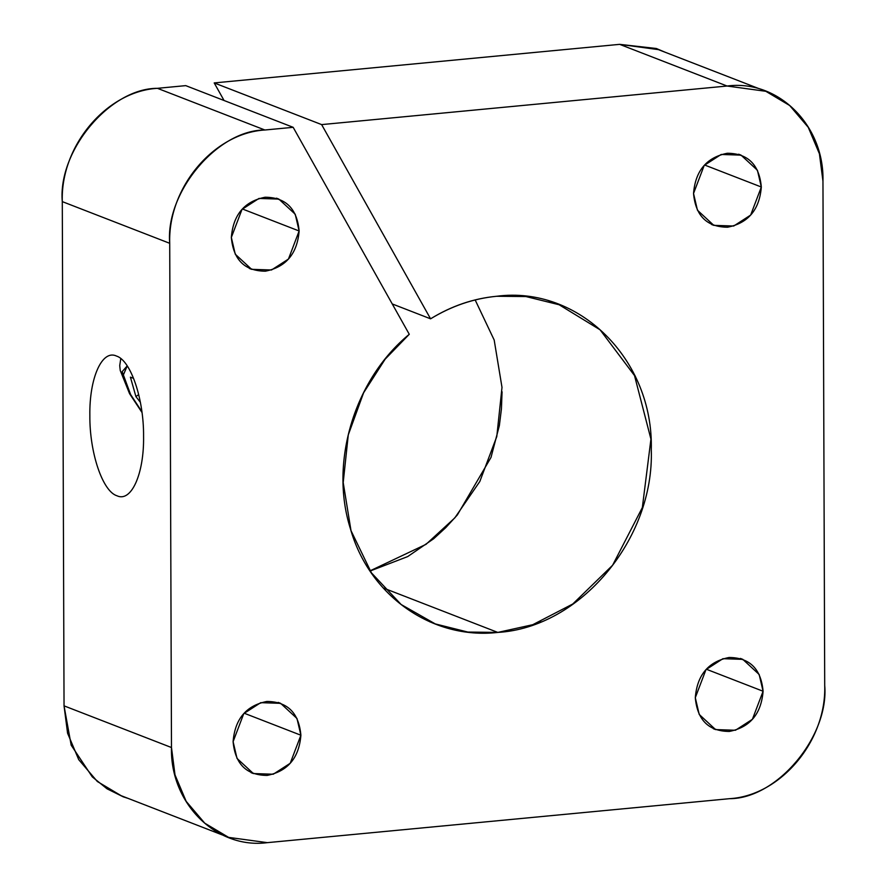<?xml version="1.0" encoding="UTF-8"?>
<svg xmlns="http://www.w3.org/2000/svg" width="887" height="887" viewBox="0 0 887 887"><rect width="100%" height="100%" fill="white"/><g stroke="black" fill="none" stroke-linecap="round" stroke-linejoin="round"><path stroke-width="1.33" d="M540.604 621.72L539.74 622.53M370.156 570.995L407.676 556.592L433.699 538.731L445.817 527.577L457.359 514.937L491.01 457.404L499.359 425.605L501.421 408.951L502.064 391.788M548.233 300.527L559.132 304.751L525.88 296.535L496.631 296.269C578.934 285.448 653.719 359.557 651.28 449.687C654.351 539.196 580.165 627.608 497.807 632.42L532.765 624.703L572.758 604.003L612.595 565.263L642.343 507.564L650.936 439.12L634.515 375.578L600.078 329.809L559.132 304.751M758.984 88.645L658.387 49.617L619.636 44.35L727.074 86.028L765.825 91.294L789.663 105.498L808.257 127.329L819.422 153.795L822.959 181.148L824.71 685.385C829.168 736.532 776.835 798.843 729.557 798.677L267.364 842.65L228.613 837.383L204.764 823.191L186.17 801.349L175.005 774.894L171.479 747.53L169.716 243.304C165.27 192.146 217.603 129.846 264.88 130.001L157.442 88.323C110.165 88.157 57.832 150.468 62.29 201.615L169.716 243.304L62.29 201.615L64.041 705.852L171.479 747.53L64.041 705.852L67.578 733.205L78.743 759.671L97.337 781.502L121.175 795.706L222.094 834.855M116.962 495.778C102.615 491.442 89.509 452.692 89.853 415.493C89.243 378.017 102.105 349.201 116.474 356.042C130.81 360.388 143.916 399.139 143.572 436.337C144.182 473.813 131.32 502.63 116.962 495.778M706.34 669.23L763.086 691.25L759.172 674.497L742.818 659.363L722.938 658.686L705.974 669.641L695.297 697.692C697.149 674.985 708.403 661.58 729.07 657.489C749.726 657.633 761.057 668.887 763.086 691.25C761.234 713.957 749.981 727.351 729.325 731.442C708.669 731.309 697.326 720.056 695.297 697.692L699.211 714.445L715.576 729.58L735.445 730.256L752.409 719.302L763.086 691.25L706.34 669.23M704.588 165.004L761.323 187.013L757.42 170.26L741.055 155.136L721.175 154.46L704.211 165.403L693.534 193.466C695.386 170.759 706.64 157.354 727.307 153.263C747.963 153.407 759.305 164.649 761.323 187.013C759.483 209.72 748.218 223.125 727.562 227.216C706.906 227.072 695.563 215.829 693.534 193.466L697.448 210.219L713.813 225.353L733.693 226.03L750.657 215.075L761.323 187.013L704.588 165.004M242.395 208.977L299.13 230.986L295.227 214.233L278.862 199.098L258.982 198.433L242.018 209.376L231.341 237.439C233.192 214.732 244.446 201.327 265.113 197.236C285.769 197.38 297.112 208.622 299.13 230.986C297.278 253.693 286.024 267.098 265.368 271.189C244.712 271.045 233.37 259.802 231.341 237.439L235.255 254.192L251.62 269.326L271.5 269.992L288.463 259.048L299.13 230.986L242.395 208.977M244.147 713.203L300.893 735.223L296.979 718.47L280.625 703.336L260.745 702.659L243.781 713.603L233.104 741.665C234.955 718.958 246.209 705.553 266.865 701.462C287.521 701.606 298.864 712.86 300.893 735.223C299.041 757.93 287.787 771.324 267.131 775.415C246.475 775.282 235.133 764.029 233.104 741.665L237.017 758.418L253.383 773.553L273.251 774.229L290.215 763.275L300.893 735.223L244.147 713.203M475.166 299.95L494.181 340.02L501.998 387.375L496.798 436.526L479.834 481.464L454.787 517.919L426.015 544.341L370.056 570.84M127.939 798.333L123.249 796.825L107.05 788.82L92.281 776.868L71.182 745.191L64.041 705.852L62.29 201.615C60.394 146.111 106.362 91.306 157.442 88.323L185.738 85.629L293.165 127.318L185.738 85.629L157.442 88.323L264.88 130.001L293.165 127.318L409.273 334.288L385.169 359.146L363.592 392.808L348.281 434.874L343.202 482.561L350.997 530.626L371.42 572.847L401.135 604.513L435.295 623.927L467.815 632.054L497.807 632.42L383.428 588.037L497.807 632.42C432.024 639.982 368.948 595.51 350.287 528.297C329.343 462.171 354.545 379.159 409.273 334.288L293.165 127.318L264.88 130.001C213.845 133.006 167.809 187.745 169.716 243.304L171.479 747.53C169.982 803.356 216.295 849.38 267.364 842.65L729.557 798.677C780.593 795.672 826.629 740.933 824.71 685.385L822.959 181.148C824.455 125.322 778.132 79.298 727.074 86.028L321.637 124.601L430.572 318.821C451.45 305.982 473.47 298.464 496.631 296.269C473.492 298.542 451.472 306.059 430.572 318.821L321.637 124.601L727.074 86.028L619.636 44.35L214.199 82.923L321.637 124.601L214.199 82.923L619.636 44.35L656.325 48.497L664.806 52.1M539.839 622.486L540.704 621.676M635.436 377.496L635.336 376.166M224.056 100.497L214.199 82.923L224.056 100.497M392.254 303.942L430.572 318.821L392.254 303.942M141.942 411.712L129.58 393.695L130.611 394.527L122.827 376.221L127.251 365.843L122.162 371.675L130.611 394.527L141.942 411.779M130.411 377.152L133.516 378.35L130.411 377.152L135.922 396.589L130.411 377.152M140.39 402.332L135.922 396.589L140.39 402.332M138.671 394.593L135.922 396.589L138.671 394.593M635.28 376.066L635.391 377.407M740.39 658.42L742.818 659.363M738.638 154.194L741.055 155.136M276.445 198.167L278.862 199.098M278.196 702.393L280.625 703.336M120.787 358.536L119.734 365.61L120.244 370.478L129.58 393.695L142.053 412.566M435.295 623.927L429.607 621.72M253.383 773.553L251.099 772.666M251.62 269.326L249.347 268.439M713.813 225.353L711.54 224.466M715.576 729.58L713.303 728.693"/></g></svg>
